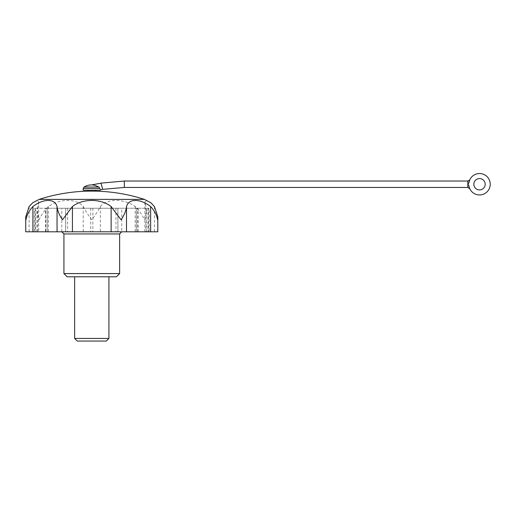 <?xml version="1.0" encoding="UTF-8"?>
<svg xmlns="http://www.w3.org/2000/svg" width="515" height="515" viewBox="0 0 515 515"><rect width="100%" height="100%" fill="white"/><g stroke="black" fill="none" stroke-linecap="round" stroke-linejoin="round"><path stroke-width="0.39" stroke-dasharray="2.58 1.93" d="M29.117 206.534L29.117 231.802L25.75 231.802M469.075 186.623L469.777 188.709L468.895 185.619A10.712 10.712 0 0 0 485.265 193.28A10.712 10.712 0 0 0 485.265 175.203A10.712 10.712 0 0 0 468.895 182.87L469.699 179.96M468.895 182.87L467.832 184.241L468.895 185.619M485.194 184.241A5.678 5.678 0 0 0 476.678 179.329A5.678 5.678 0 0 0 476.678 189.16A5.678 5.678 0 0 0 485.194 184.241M102.64 189.353L101.011 183.115M83.211 188.503L99.936 188.503C100.457 190.241 100.457 190.241 99.936 188.503L98.822 187.035C96.022 185.632 93.672 184.917 91.779 184.885C93.679 184.917 96.028 185.632 98.822 187.035L98.507 186.874M137.724 231.802L138.072 231.802L138.072 208.234L137.724 208.234L137.724 231.802L136.327 231.802L149.241 231.802L149.241 208.234L148.481 208.234L148.481 231.802M138.072 231.802L45.487 231.802L47.232 231.802L47.232 208.234L45.835 208.234L45.835 231.802M47.232 208.234L35.078 208.234L35.078 231.802L47.232 231.802M35.078 231.802L149.241 231.802M150.824 202.736L146.421 200.657L144.895 201.874L145.829 206.534L145.829 231.802L36.919 231.802L38.657 231.802L38.657 201.874L37.138 200.657L32.735 202.736M145.829 231.802L157.809 231.802M29.117 231.802L38.657 231.802M38.657 201.874L36.919 211.111L39.024 219.77C41.219 215.128 44.342 210.719 48.371 206.534C59.888 198.423 76.42 198.423 83.243 206.534C85.387 210.725 88.232 215.141 91.779 219.77C95.333 215.128 98.172 210.719 100.316 206.534L100.316 231.802M100.316 206.534C107.139 198.423 123.664 198.423 135.188 206.534C139.224 210.725 142.34 215.141 144.535 219.77L146.64 211.111L145.829 206.534M63.931 233.945L119.628 233.945M91.779 231.802L121.772 231.802L91.779 231.802M63.931 273.574L119.628 273.574M67.143 276.787L116.416 276.787M91.779 276.787L108.916 276.787L91.779 276.787M121.772 208.234L61.787 208.234L121.772 208.234L121.772 231.802M138.072 208.234L45.835 208.234M137.724 208.234L148.481 208.234M35.078 208.234L149.241 208.234M35.554 208.234L35.554 231.802M65.688 208.234L65.688 231.802M67.613 208.234L67.613 231.802M115.946 208.234L115.946 231.802M117.871 208.234L117.871 231.802M148.005 208.234L148.005 231.802M136.391 208.234L136.391 231.802M92.848 208.234L92.848 231.802M90.711 208.234L90.711 231.802M47.168 208.234L47.168 231.802M37.73 206.534L37.73 231.802M48.371 206.534L48.371 231.802M83.243 206.534L83.243 231.802M135.188 206.534L135.188 231.802M154.436 206.534L154.436 231.802M88.033 191.142L95.526 191.142M83.211 190.241L100.348 190.241M91.779 190.241L95.526 190.241L91.779 190.241M102.047 186.211C102.807 190.26 102.807 190.26 102.047 186.211C102.807 190.26 102.807 190.26 102.047 186.211M74.643 338.426L108.916 338.426M77.269 341.052L106.29 341.052M84.042 187.035L98.822 187.035M39.14 199.382L144.419 199.382M467.832 187.454L467.832 181.029M124.34 187.454L124.34 181.029M61.787 231.802L61.787 208.234M34.318 231.802L34.318 208.234M65.611 231.802L65.611 208.234M117.948 231.802L117.948 208.234M136.327 231.802L136.327 208.234M45.487 231.802L45.487 208.234M36.919 231.802L36.919 211.111M146.64 231.802L146.64 211.111M144.895 231.802L144.895 201.874"/><path stroke-width="0.77" d="M25.75 216.796L25.75 231.802L32.915 231.802L32.915 206.534C29.072 210.725 26.761 215.141 25.995 219.77L25.75 216.796L29.117 206.534L32.735 202.736L39.14 199.382L144.419 199.382L150.824 202.736L154.436 206.534L157.809 216.796L157.564 219.77C156.792 215.128 154.487 210.719 150.638 206.534L150.638 231.802L157.809 231.802L157.809 216.796M468.895 185.619L467.832 184.241L468.895 182.87A10.712 10.712 0 0 1 485.265 175.203A10.712 10.712 0 0 1 485.265 193.28A10.712 10.712 0 0 1 468.895 185.619L469.075 186.623M468.888 182.876L469.699 179.96M98.822 187.035C96.022 185.632 93.672 184.917 91.779 184.885C93.679 184.917 96.028 185.632 98.822 187.035L99.936 188.503C100.457 190.241 100.457 190.241 99.936 188.503L83.211 188.503L84.042 187.035L98.822 187.035M469.686 179.96L467.832 181.029L124.34 181.029L101.011 183.115L102.646 189.391L100.348 189.823L100.348 190.241L83.211 190.241L83.211 188.503M485.194 184.241A5.678 5.678 0 0 0 476.678 179.329A5.678 5.678 0 0 0 476.678 189.16A5.678 5.678 0 0 0 485.194 184.241M150.638 231.802L32.915 231.802M32.915 206.534C43.492 198.423 54.931 198.423 57.049 206.534L57.049 231.802M150.638 206.534C140.067 198.423 128.628 198.423 126.51 206.534C126.078 210.725 124.263 215.141 121.057 219.77L111.131 206.534C100.953 198.423 82.606 198.423 72.428 206.534L62.502 219.77C59.296 215.128 57.474 210.719 57.049 206.534M119.628 273.574L63.931 273.574L67.143 276.787L116.416 276.787L119.628 273.574L119.628 233.945L63.931 233.945L61.787 231.802M126.51 206.534L126.51 231.802M111.131 206.534L111.131 231.802M72.428 206.534L72.428 231.802M144.419 199.382A171.373 171.373 0 0 0 95.526 191.142L88.033 191.142A171.373 171.373 0 0 0 39.14 199.382M74.643 338.426L77.269 341.052L106.29 341.052L108.916 338.426L74.643 338.426L74.643 276.787M467.832 181.029L467.832 187.454L124.34 187.454L102.64 189.353M124.34 181.029L124.34 187.454M101.017 183.16L91.779 184.885A14.993 14.993 0 0 0 84.042 187.035M119.628 233.945L121.772 231.802M63.931 273.574L63.931 233.945M95.526 191.142L95.526 190.241M88.033 191.142L88.033 190.241M467.832 187.454L469.777 188.709M108.916 338.426L108.916 276.787"/></g></svg>
